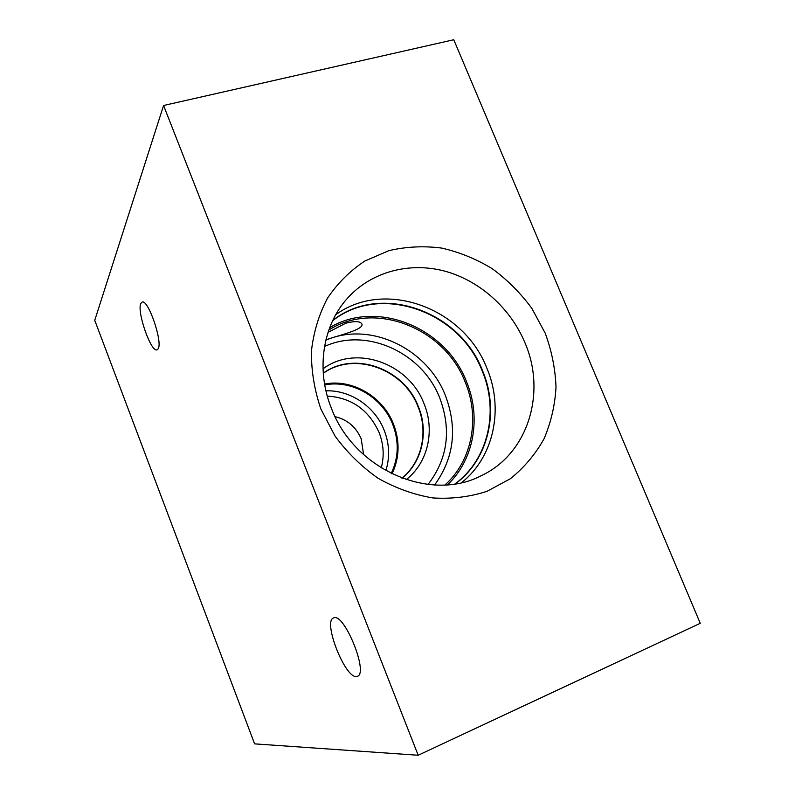 <?xml version="1.0" encoding="UTF-8"?>
<svg xmlns="http://www.w3.org/2000/svg" width="795" height="795" viewBox="0 0 795 795"><rect width="100%" height="100%" fill="white"/><g stroke="black" fill="none" stroke-linecap="round" stroke-linejoin="round"><path stroke-width="1.19" d="M356.647 676.505C345.269 679.019 322.492 621.074 333.542 617.954L333.83 617.854C344.255 612.766 368.791 673.136 357.462 676.277L356.647 676.505M158.175 348.776L157.013 349.86C150.98 352.602 136.661 311.501 140.834 303.432L142.166 302.05C148.218 299.099 162.895 341.969 158.175 348.776M328.017 332.36L345.825 323.207C354.769 320.902 360.095 321.12 361.805 323.883C364.418 328.514 346.282 333.532 331.903 337.865L325.91 339.813M320.902 409.067L335.013 436.028C347.196 452.603 361.596 466.705 378.201 478.332C395.691 488.2 413.917 494.738 432.858 497.938C451.739 499.121 469.785 496.915 486.987 491.33L510.291 478.779C524.044 467.708 535.254 454.462 543.919 439.029C550.945 422.682 554.97 405.4 556.013 387.175C555.308 368.791 551.7 350.784 545.191 333.135L531.835 308.361C520.606 293.097 507.419 279.89 492.284 268.73C476.294 259.011 459.411 252.124 441.623 248.06C423.665 245.764 406.066 246.629 388.844 250.673L364.786 261.048C350.078 270.807 337.656 283.169 327.52 298.135C318.994 314.323 313.628 331.962 311.431 351.042C311.203 370.53 314.363 389.878 320.902 409.067M331.346 408.123C354.043 469.577 430.105 502.539 481.035 475.798C528.188 453.945 546.721 392.561 524.819 342.456C510.301 307.913 479.395 280.347 444.226 270.996C409.067 261.823 371.404 271.761 347.654 298.036C322.79 325.165 315.675 369.357 331.346 408.123M461.637 482.595C494.083 456.976 503.99 408.481 486.908 368.304C464.002 308.202 385.058 278.528 335.699 314.76M447.525 484.781C474.178 459.699 481.412 417.127 466.476 381.58C445.846 327.55 376.75 299.039 329.657 327.699M445.011 484.95C472.389 460.484 480.17 417.693 465.164 382.037C444.624 328.087 375.041 300.252 328.792 330.064M406.175 479.653C428.018 462.76 435.223 430.433 423.993 403.582C408.958 363.285 355.743 344.205 323.018 368.83M392.005 473.899C399.567 457.88 400.054 441.245 393.465 423.993C382.912 396.586 352.245 378.569 324.579 384.045M391.2 473.502C398.683 457.711 399.179 441.305 392.68 424.272C382.276 397.242 352.006 379.483 324.738 384.929M363.623 454.661L361.198 438.83C356.061 427.014 347.365 419.621 335.112 416.669M418.18 755.25L254.599 743.862L94.744 320.325L163.581 105.496L418.18 755.25L700.256 623.3L453.766 39.75L163.581 105.496M455.376 483.827C488.816 459.43 499.628 410.806 482.535 370.649C459.888 310.895 380.457 282.523 332.767 320.425M454.998 483.887C488.418 459.55 499.24 410.985 482.158 370.868C459.55 311.193 380.199 282.881 332.598 320.773M434.597 484.98C454.064 458.079 457.672 428.267 445.419 395.532C428.098 350.834 375.369 323.327 331.903 337.865L325.851 340.051M428.038 484.453C447.714 458.804 451.63 430.006 439.784 398.076C422.423 352.712 366.555 326.884 324.529 346.501M402.081 478.212C422.304 462.064 428.863 431.784 418.359 406.593C404.218 368.671 354.381 350.486 323.257 373.163M401.912 478.153C422.006 462.014 428.505 431.874 418.041 406.782C403.949 369.009 354.332 350.843 323.267 373.342M385.863 470.69C389.997 457.264 389.431 443.779 384.174 430.234C375.002 406.642 350.416 389.868 325.95 390.842M381.222 467.947C384.392 456.111 383.677 444.296 379.086 432.51C368.691 409.793 351.43 397.649 327.282 396.069"/></g></svg>
